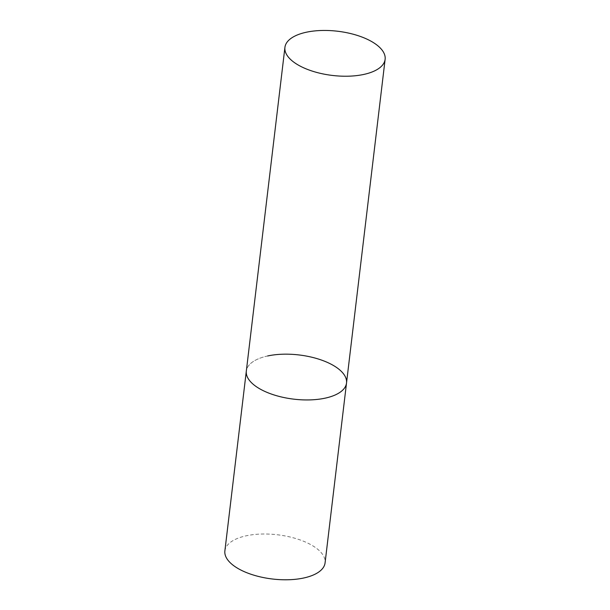 <?xml version="1.0" encoding="UTF-8"?>
<svg xmlns="http://www.w3.org/2000/svg" width="610" height="610" viewBox="0 0 610 610"><rect width="100%" height="100%" fill="white"/><g stroke="black" fill="none" stroke-linecap="round" stroke-linejoin="round"><path stroke-width="0.46" stroke-dasharray="3.05 2.29" d="M224.876 550.921A50.455 22.257 -173.2 0 1 246.204 535.801A50.455 22.257 -173.2 0 1 299.304 539.652A50.455 22.257 -173.2 0 1 325.077 562.87M346.518 383.027A50.455 22.257 6.8 0 0 337.521 368.15A50.455 22.257 6.8 0 0 282.598 354.212A50.455 22.257 6.8 0 0 246.326 371.078A50.455 22.257 -173.2 0 1 267.653 355.965"/><path stroke-width="0.91" d="M267.653 355.965A50.455 22.257 -173.2 0 1 320.746 359.808A50.455 22.257 -173.2 0 1 346.518 383.027A50.455 22.257 -173.2 0 1 325.199 398.147A50.455 22.257 -173.2 0 1 272.098 394.304A50.455 22.257 -173.2 0 1 246.326 371.078A50.455 22.257 6.8 0 0 255.323 385.955A50.455 22.257 6.8 0 0 310.246 399.893A50.455 22.257 6.8 0 0 346.518 383.027L325.077 562.87A50.455 22.257 -173.2 0 1 303.75 577.99A50.455 22.257 -173.2 0 1 250.649 574.14A50.455 22.257 -173.2 0 1 224.876 550.921L284.923 47.366A50.455 22.257 6.8 0 0 293.928 62.243A50.455 22.257 6.8 0 0 348.844 76.181A50.455 22.257 6.8 0 0 385.123 59.315A50.455 22.257 6.8 0 0 376.118 44.438A50.455 22.257 6.8 0 0 321.203 30.5A50.455 22.257 6.8 0 0 284.923 47.366M346.518 383.027L385.123 59.315"/></g></svg>
